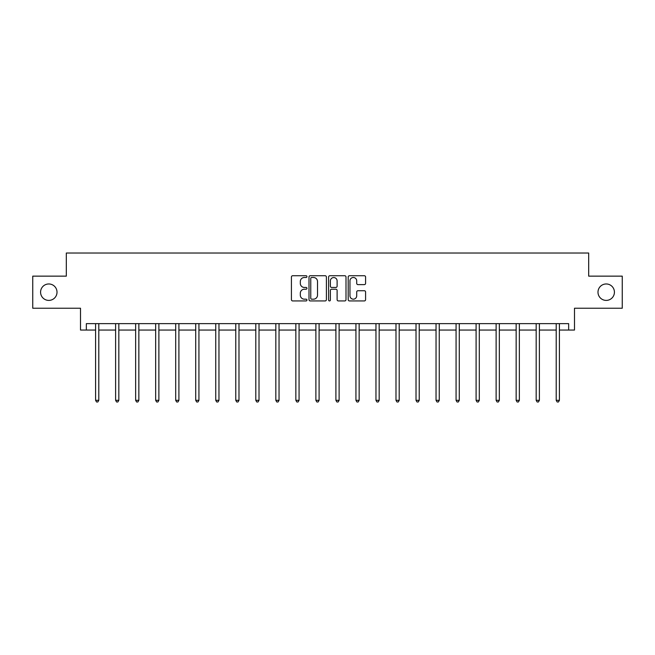<?xml version="1.0" encoding="UTF-8"?>
<svg xmlns="http://www.w3.org/2000/svg" width="655" height="655" viewBox="0 0 655 655"><rect width="100%" height="100%" fill="white"/><g stroke="black" fill="none" stroke-linecap="round" stroke-linejoin="round"><path stroke-width="0.98" d="M597.99 292.187A8.212 8.212 0 0 0 606.202 300.399A8.212 8.212 0 0 0 614.423 292.187A8.212 8.212 0 0 0 606.202 283.967A8.212 8.212 0 0 0 597.99 292.187M40.577 292.187A8.212 8.212 0 0 0 48.797 300.399A8.212 8.212 0 0 0 57.01 292.187A8.212 8.212 0 0 0 48.797 283.967A8.212 8.212 0 0 0 40.577 292.187M306.958 276.615A0.884 0.884 0 0 0 306.081 275.73L292.687 275.73A1.261 1.261 0 0 0 291.426 276.991L291.426 299.671A1.261 1.261 0 0 0 292.687 300.932L306.081 300.932A0.884 0.884 0 0 0 306.958 300.055A0.884 0.884 0 0 0 306.081 299.171L304.346 299.171A4.028 4.028 0 0 1 300.317 295.135L300.317 293.244A4.028 4.028 0 0 1 304.346 289.215L306.081 289.215A0.884 0.884 0 0 0 306.958 288.331A0.884 0.884 0 0 0 306.081 287.447L304.346 287.447A4.028 4.028 0 0 1 300.317 283.418L300.317 281.527A4.028 4.028 0 0 1 304.346 277.499L306.081 277.499A0.884 0.884 0 0 0 306.958 276.615M86.345 330.055L86.345 323.635L568.655 323.635L568.655 330.055L574.492 330.055L574.492 308.235L622.25 308.235L622.25 276.14L588.681 276.14L588.681 253.026L66.319 253.026L66.319 276.14L32.75 276.14L32.75 308.235L80.508 308.235L80.508 330.055L95.589 330.055M364.327 284.614A1.261 1.261 0 0 0 365.588 283.353L365.588 276.991A1.261 1.261 0 0 0 364.327 275.73L349.459 275.73A1.261 1.261 0 0 0 348.198 276.991L348.198 299.671A1.261 1.261 0 0 0 349.459 300.932L364.327 300.932A1.261 1.261 0 0 0 365.588 299.671L365.588 291.991A1.261 1.261 0 0 0 364.327 290.73L357.966 290.73A1.261 1.261 0 0 0 356.705 291.991L356.705 295.798A3.373 3.373 0 0 1 353.332 299.171A3.373 3.373 0 0 1 349.958 295.798L349.958 280.864A3.373 3.373 0 0 1 353.332 277.499A3.373 3.373 0 0 1 356.705 280.864L356.705 283.353A1.261 1.261 0 0 0 357.966 284.614L364.327 284.614M326.395 276.991A1.261 1.261 0 0 0 325.134 275.73L310.265 275.73A1.261 1.261 0 0 0 309.004 276.991L309.004 299.671A1.261 1.261 0 0 0 310.265 300.932L325.134 300.932A1.261 1.261 0 0 0 326.395 299.671L326.395 276.991M329.866 275.73L344.735 275.73A1.261 1.261 0 0 1 345.996 276.991L345.996 299.671A1.261 1.261 0 0 1 344.735 300.932L338.365 300.932A1.261 1.261 0 0 1 337.112 299.671L337.112 290.476A1.261 1.261 0 0 0 335.851 289.215L331.627 289.215A1.261 1.261 0 0 0 330.366 290.476L330.366 300.055A0.884 0.884 0 0 1 329.481 300.932A0.884 0.884 0 0 1 328.605 300.055L328.605 276.991A1.261 1.261 0 0 1 329.866 275.73M98.799 330.055L115.616 330.055M118.825 330.055L135.642 330.055M138.852 330.055L155.669 330.055M158.878 330.055L175.696 330.055M178.905 330.055L195.722 330.055M198.932 330.055L215.749 330.055M218.958 330.055L235.775 330.055M238.985 330.055L255.802 330.055M259.012 330.055L275.829 330.055M279.038 330.055L295.855 330.055M299.065 330.055L315.882 330.055M319.091 330.055L335.909 330.055M339.118 330.055L355.935 330.055M359.145 330.055L375.962 330.055M379.171 330.055L395.988 330.055M399.198 330.055L416.015 330.055M419.225 330.055L436.042 330.055M439.251 330.055L456.068 330.055M459.278 330.055L476.095 330.055M479.304 330.055L496.122 330.055M499.331 330.055L516.148 330.055M519.358 330.055L536.175 330.055M539.384 330.055L556.201 330.055M559.411 330.055L568.655 330.055M311.657 277.499A0.884 0.884 0 0 0 310.773 278.375L310.773 298.287A0.884 0.884 0 0 0 311.657 299.171L313.483 299.171A4.028 4.028 0 0 0 317.511 295.135L317.511 281.527A4.028 4.028 0 0 0 313.483 277.499L311.657 277.499M337.112 280.93A3.373 3.373 0 0 0 333.739 277.556A3.373 3.373 0 0 0 330.366 280.93L330.366 286.194A1.261 1.261 0 0 0 331.627 287.447L335.851 287.447A1.261 1.261 0 0 0 337.112 286.194L337.112 280.93M98.97 323.635L98.889 323.824A1.285 1.285 0 0 0 98.799 324.307L98.799 400.303L95.589 400.303L95.589 324.307A1.285 1.285 0 0 0 95.499 323.824L95.417 323.635M98.799 400.303L97.832 401.973L96.555 401.973L95.589 400.303M118.997 323.635L118.915 323.824A1.285 1.285 0 0 0 118.825 324.307L118.825 400.303L115.616 400.303L115.616 324.307A1.285 1.285 0 0 0 115.526 323.824L115.444 323.635M118.825 400.303L117.859 401.973L116.582 401.973L115.616 400.303M139.024 323.635L138.942 323.824A1.285 1.285 0 0 0 138.852 324.307L138.852 400.303L135.642 400.303L135.642 324.307A1.285 1.285 0 0 0 135.552 323.824L135.47 323.635M138.852 400.303L137.886 401.973L136.608 401.973L135.642 400.303M159.05 323.635L158.969 323.824A1.285 1.285 0 0 0 158.878 324.307L158.878 400.303L155.669 400.303L155.669 324.307A1.285 1.285 0 0 0 155.579 323.824L155.497 323.635M158.878 400.303L157.912 401.973L156.635 401.973L155.669 400.303M179.077 323.635L178.995 323.824A1.285 1.285 0 0 0 178.905 324.307L178.905 400.303L175.696 400.303L175.696 324.307A1.285 1.285 0 0 0 175.605 323.824L175.524 323.635M178.905 400.303L177.939 401.973L176.662 401.973L175.696 400.303M199.104 323.635L199.022 323.824A1.285 1.285 0 0 0 198.932 324.307L198.932 400.303L195.722 400.303L195.722 324.307A1.285 1.285 0 0 0 195.632 323.824L195.55 323.635M198.932 400.303L197.966 401.973L196.688 401.973L195.722 400.303M219.13 323.635L219.048 323.824A1.285 1.285 0 0 0 218.958 324.307L218.958 400.303L215.749 400.303L215.749 324.307A1.285 1.285 0 0 0 215.659 323.824L215.577 323.635M218.958 400.303L217.992 401.973L216.715 401.973L215.749 400.303M239.157 323.635L239.075 323.824A1.285 1.285 0 0 0 238.985 324.307L238.985 400.303L235.775 400.303L235.775 324.307A1.285 1.285 0 0 0 235.685 323.824L235.603 323.635M238.985 400.303L238.019 401.973L236.742 401.973L235.775 400.303M259.183 323.635L259.102 323.824A1.285 1.285 0 0 0 259.012 324.307L259.012 400.303L255.802 400.303L255.802 324.307A1.285 1.285 0 0 0 255.712 323.824L255.63 323.635M259.012 400.303L258.045 401.973L256.768 401.973L255.802 400.303M279.21 323.635L279.128 323.824A1.285 1.285 0 0 0 279.038 324.307L279.038 400.303L275.829 400.303L275.829 324.307A1.285 1.285 0 0 0 275.739 323.824L275.657 323.635M279.038 400.303L278.072 401.973L276.795 401.973L275.829 400.303M299.237 323.635L299.155 323.824A1.285 1.285 0 0 0 299.065 324.307L299.065 400.303L295.855 400.303L295.855 324.307A1.285 1.285 0 0 0 295.765 323.824L295.683 323.635M299.065 400.303L298.099 401.973L296.821 401.973L295.855 400.303M319.263 323.635L319.181 323.824A1.285 1.285 0 0 0 319.091 324.307L319.091 400.303L315.882 400.303L315.882 324.307A1.285 1.285 0 0 0 315.792 323.824L315.71 323.635M319.091 400.303L318.125 401.973L316.848 401.973L315.882 400.303M339.29 323.635L339.208 323.824A1.285 1.285 0 0 0 339.118 324.307L339.118 400.303L335.909 400.303L335.909 324.307A1.285 1.285 0 0 0 335.819 323.824L335.737 323.635M339.118 400.303L338.152 401.973L336.875 401.973L335.909 400.303M359.317 323.635L359.235 323.824A1.285 1.285 0 0 0 359.145 324.307L359.145 400.303L355.935 400.303L355.935 324.307A1.285 1.285 0 0 0 355.845 323.824L355.763 323.635M359.145 400.303L358.179 401.973L356.901 401.973L355.935 400.303M379.343 323.635L379.261 323.824A1.285 1.285 0 0 0 379.171 324.307L379.171 400.303L375.962 400.303L375.962 324.307A1.285 1.285 0 0 0 375.872 323.824L375.79 323.635M379.171 400.303L378.205 401.973L376.928 401.973L375.962 400.303M399.37 323.635L399.288 323.824A1.285 1.285 0 0 0 399.198 324.307L399.198 400.303L395.988 400.303L395.988 324.307A1.285 1.285 0 0 0 395.898 323.824L395.816 323.635M399.198 400.303L398.232 401.973L396.955 401.973L395.988 400.303M419.397 323.635L419.315 323.824A1.285 1.285 0 0 0 419.225 324.307L419.225 400.303L416.015 400.303L416.015 324.307A1.285 1.285 0 0 0 415.925 323.824L415.843 323.635M419.225 400.303L418.258 401.973L416.981 401.973L416.015 400.303M439.423 323.635L439.341 323.824A1.285 1.285 0 0 0 439.251 324.307L439.251 400.303L436.042 400.303L436.042 324.307A1.285 1.285 0 0 0 435.952 323.824L435.87 323.635M439.251 400.303L438.285 401.973L437.008 401.973L436.042 400.303M459.45 323.635L459.368 323.824A1.285 1.285 0 0 0 459.278 324.307L459.278 400.303L456.068 400.303L456.068 324.307A1.285 1.285 0 0 0 455.978 323.824L455.896 323.635M459.278 400.303L458.312 401.973L457.034 401.973L456.068 400.303M479.476 323.635L479.394 323.824A1.285 1.285 0 0 0 479.304 324.307L479.304 400.303L476.095 400.303L476.095 324.307A1.285 1.285 0 0 0 476.005 323.824L475.923 323.635M479.304 400.303L478.338 401.973L477.061 401.973L476.095 400.303M499.503 323.635L499.421 323.824A1.285 1.285 0 0 0 499.331 324.307L499.331 400.303L496.122 400.303L496.122 324.307A1.285 1.285 0 0 0 496.031 323.824L495.95 323.635M499.331 400.303L498.365 401.973L497.088 401.973L496.122 400.303M519.53 323.635L519.448 323.824A1.285 1.285 0 0 0 519.358 324.307L519.358 400.303L516.148 400.303L516.148 324.307A1.285 1.285 0 0 0 516.058 323.824L515.976 323.635M519.358 400.303L518.392 401.973L517.114 401.973L516.148 400.303M539.556 323.635L539.474 323.824A1.285 1.285 0 0 0 539.384 324.307L539.384 400.303L536.175 400.303L536.175 324.307A1.285 1.285 0 0 0 536.085 323.824L536.003 323.635M539.384 400.303L538.418 401.973L537.141 401.973L536.175 400.303M559.583 323.635L559.501 323.824A1.285 1.285 0 0 0 559.411 324.307L559.411 400.303L556.201 400.303L556.201 324.307A1.285 1.285 0 0 0 556.111 323.824L556.029 323.635M559.411 400.303L558.445 401.973L557.168 401.973L556.201 400.303"/></g></svg>
